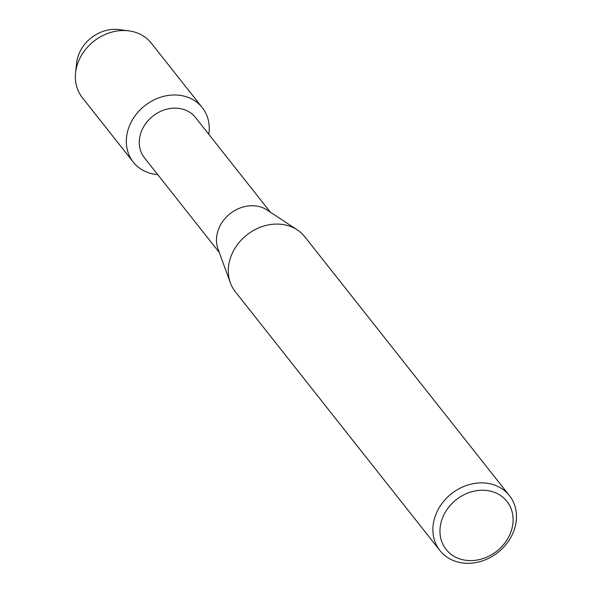 <?xml version="1.0" encoding="UTF-8"?>
<svg xmlns="http://www.w3.org/2000/svg" width="592" height="592" viewBox="0 0 592 592"><rect width="100%" height="100%" fill="white"/><g stroke="black" fill="none" stroke-linecap="round" stroke-linejoin="round"><path stroke-width="0.89" d="M76.457 67.732A35.091 29.659 -38.3 0 1 80.283 51.03A35.091 29.659 -38.3 0 1 123.521 30.518M219.299 252.503L144.455 157.827A32.53 27.498 -38.3 0 1 142.864 128.227A32.53 27.498 -38.3 0 1 195.493 117.482L270.337 212.151M157.768 174.662A43.949 37.148 -38.3 0 1 131.158 122.152A43.949 37.148 -38.3 0 1 180.76 95.467A43.949 37.148 -38.3 0 1 208.806 134.317A43.949 37.148 -38.3 0 0 202.272 107.633A43.949 37.148 -38.3 0 0 131.158 122.152A43.949 37.148 -38.3 0 0 133.311 162.149A43.949 37.148 -38.3 0 0 157.768 174.662M439.937 550.567L235.342 291.767A44.296 37.444 -38.3 0 1 230.377 282.858L217.989 248.914A32.53 27.498 -38.3 0 1 220.039 225.848A32.53 27.498 -38.3 0 1 267.147 210.049L297.317 229.933A44.296 37.444 -38.3 0 1 304.843 236.822L509.438 495.622A44.296 37.444 -38.3 0 1 511.606 535.93A44.296 37.444 -38.3 0 1 439.937 550.567A44.296 37.444 -38.3 0 1 437.769 510.26A44.296 37.444 -38.3 0 1 509.438 495.622M230.377 282.858A44.296 37.444 -38.3 0 1 233.174 251.452A44.296 37.444 -38.3 0 1 297.317 229.933M508.831 536.648A38.761 32.76 -38.3 0 1 459.385 558.767A38.761 32.76 -38.3 0 1 444.222 514.182A38.761 32.76 -38.3 0 1 493.661 492.07A38.761 32.76 -38.3 0 1 508.831 536.648M133.311 162.149L82.347 97.68A43.949 37.148 -38.3 0 1 75.569 72.883L76.59 63.166A35.091 29.659 -38.3 0 1 80.283 51.03A35.091 29.659 -38.3 0 1 119.044 29.6L128.745 30.851A43.949 37.148 -38.3 0 1 151.308 43.164L202.272 107.633M75.569 72.883A43.949 37.148 -38.3 0 1 80.194 57.683A43.949 37.148 -38.3 0 1 128.745 30.851"/></g></svg>
